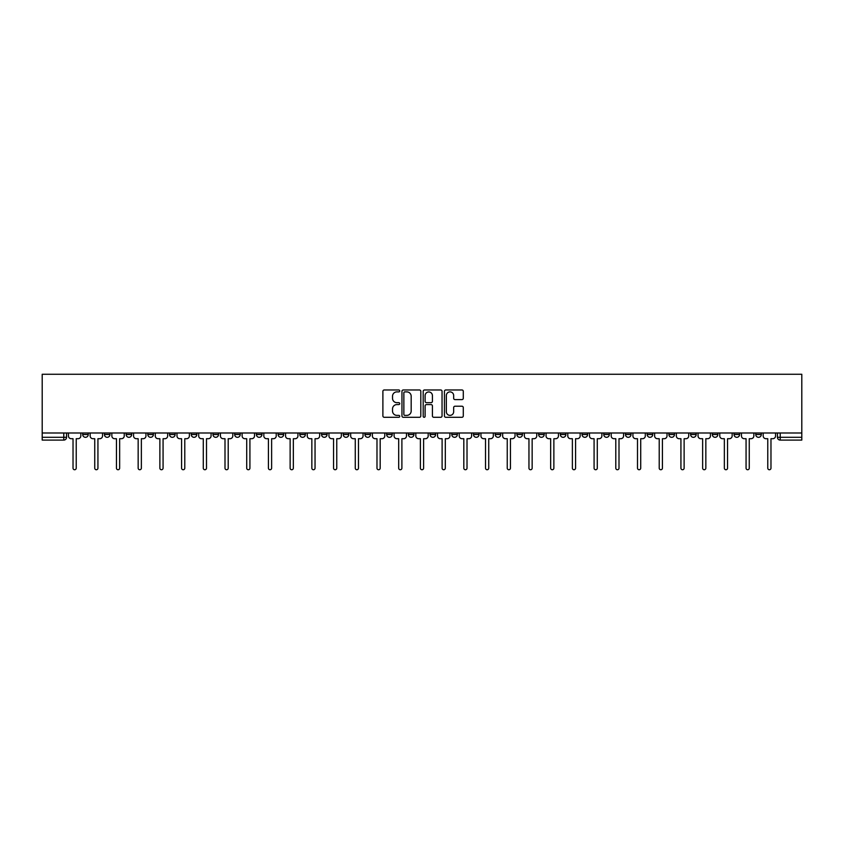 <?xml version="1.0" encoding="UTF-8"?>
<svg xmlns="http://www.w3.org/2000/svg" width="844" height="844" viewBox="0 0 844 844"><rect width="100%" height="100%" fill="white"/><g stroke="black" fill="none" stroke-linecap="round" stroke-linejoin="round"><path stroke-width="1.27" d="M399.729 390.92A0.96 0.96 0 0 0 398.779 389.97L384.263 389.97A1.361 1.361 0 0 0 382.891 391.331L382.891 415.923A1.361 1.361 0 0 0 384.263 417.295L398.779 417.295A0.96 0.96 0 0 0 399.729 416.335A0.96 0.96 0 0 0 398.779 415.375L396.902 415.375A4.368 4.368 0 0 1 392.523 411.007L392.523 408.96A4.368 4.368 0 0 1 396.902 404.582L398.779 404.582A0.96 0.96 0 0 0 399.729 403.632A0.96 0.96 0 0 0 398.779 402.672L396.902 402.672A4.368 4.368 0 0 1 392.523 398.305L392.523 396.247A4.368 4.368 0 0 1 396.902 391.88L398.779 391.88A0.96 0.96 0 0 0 399.729 390.92M668.891 432.993L668.891 434.523L674.461 434.523A2.785 2.785 0 0 1 671.676 437.308A2.785 2.785 0 0 1 668.891 434.523L668.891 432.993M647.179 432.993L647.179 434.523L652.75 434.523A2.785 2.785 0 0 1 649.964 437.308A2.785 2.785 0 0 1 647.179 434.523L647.179 432.993M516.918 432.993L516.918 434.523L522.478 434.523A2.785 2.785 0 0 1 519.704 437.308A2.785 2.785 0 0 1 516.918 434.523L516.918 432.993M495.206 432.993L495.206 434.523L500.766 434.523A2.785 2.785 0 0 1 497.992 437.308A2.785 2.785 0 0 1 495.206 434.523L495.206 432.993M473.495 432.993L473.495 434.523L479.065 434.523A2.785 2.785 0 0 1 476.28 437.308A2.785 2.785 0 0 1 473.495 434.523L473.495 432.993M430.071 432.993L430.071 434.523L435.641 434.523A2.785 2.785 0 0 1 432.856 437.308A2.785 2.785 0 0 1 430.071 434.523L430.071 432.993M386.647 434.523L386.647 432.993L386.647 434.523A2.785 2.785 0 0 0 389.432 437.308A2.785 2.785 0 0 1 386.647 434.523L392.217 434.523A2.785 2.785 0 0 1 389.432 437.308A2.785 2.785 0 0 0 392.217 434.523L392.217 432.993L392.217 434.523M364.935 434.523L364.935 432.993L364.935 434.523A2.785 2.785 0 0 0 367.72 437.308A2.785 2.785 0 0 1 364.935 434.523L370.505 434.523A2.785 2.785 0 0 1 367.72 437.308M343.234 434.523L343.234 432.993L343.234 434.523A2.785 2.785 0 0 0 346.008 437.308A2.785 2.785 0 0 1 343.234 434.523L348.794 434.523A2.785 2.785 0 0 1 346.008 437.308A2.785 2.785 0 0 0 348.794 434.523L348.794 432.993L348.794 434.523M321.522 432.993L321.522 434.523L327.082 434.523A2.785 2.785 0 0 1 324.296 437.308A2.785 2.785 0 0 1 321.522 434.523L321.522 432.993M299.81 432.993L299.81 434.523L305.37 434.523A2.785 2.785 0 0 1 302.595 437.308A2.785 2.785 0 0 1 299.81 434.523L299.81 432.993M278.098 432.993L278.098 434.523L283.668 434.523A2.785 2.785 0 0 1 280.883 437.308A2.785 2.785 0 0 1 278.098 434.523L278.098 432.993M256.386 434.523L256.386 432.993L256.386 434.523A2.785 2.785 0 0 0 259.171 437.308A2.785 2.785 0 0 1 256.386 434.523L261.957 434.523A2.785 2.785 0 0 1 259.171 437.308M212.962 434.523L212.962 432.993L212.962 434.523A2.785 2.785 0 0 0 215.747 437.308A2.785 2.785 0 0 1 212.962 434.523L218.533 434.523A2.785 2.785 0 0 1 215.747 437.308A2.785 2.785 0 0 0 218.533 434.523L218.533 432.993L218.533 434.523M191.25 434.523L191.25 432.993L191.25 434.523A2.785 2.785 0 0 0 194.036 437.308A2.785 2.785 0 0 1 191.25 434.523L196.821 434.523A2.785 2.785 0 0 1 194.036 437.308A2.785 2.785 0 0 0 196.821 434.523L196.821 432.993L196.821 434.523M169.538 434.523L169.538 432.993L169.538 434.523A2.785 2.785 0 0 0 172.324 437.308A2.785 2.785 0 0 1 169.538 434.523L175.109 434.523A2.785 2.785 0 0 1 172.324 437.308A2.785 2.785 0 0 0 175.109 434.523L175.109 432.993L175.109 434.523M147.827 434.523L147.827 432.993L147.827 434.523A2.785 2.785 0 0 0 150.612 437.308A2.785 2.785 0 0 1 147.827 434.523L153.397 434.523A2.785 2.785 0 0 1 150.612 437.308M126.125 434.523L126.125 432.993L126.125 434.523A2.785 2.785 0 0 0 128.9 437.308A2.785 2.785 0 0 1 126.125 434.523L131.685 434.523A2.785 2.785 0 0 1 128.9 437.308A2.785 2.785 0 0 0 131.685 434.523L131.685 432.993L131.685 434.523M104.413 434.523L104.413 432.993L104.413 434.523A2.785 2.785 0 0 0 107.188 437.308A2.785 2.785 0 0 1 104.413 434.523L109.973 434.523A2.785 2.785 0 0 1 107.188 437.308A2.785 2.785 0 0 0 109.973 434.523L109.973 432.993L109.973 434.523M461.921 399.602A1.361 1.361 0 0 0 463.293 398.231L463.293 391.331A1.361 1.361 0 0 0 461.921 389.97L445.801 389.97A1.361 1.361 0 0 0 444.44 391.331L444.44 415.923A1.361 1.361 0 0 0 445.801 417.295L461.921 417.295A1.361 1.361 0 0 0 463.293 415.923L463.293 407.589A1.361 1.361 0 0 0 461.921 406.228L455.022 406.228A1.361 1.361 0 0 0 453.661 407.589L453.661 411.724A3.65 3.65 0 0 1 450 415.375A3.65 3.65 0 0 1 446.349 411.724L446.349 395.541A3.65 3.65 0 0 1 450 391.88A3.65 3.65 0 0 1 453.661 395.541L453.661 398.231A1.361 1.361 0 0 0 455.022 399.602L461.921 399.602M801.8 432.993L42.2 432.993L42.2 374.261L801.8 374.261L801.8 440.093L780.225 440.093A2.785 2.785 0 0 1 777.44 437.308L801.8 437.308M420.808 391.331A1.361 1.361 0 0 0 419.436 389.97L403.316 389.97A1.361 1.361 0 0 0 401.955 391.331L401.955 415.923A1.361 1.361 0 0 0 403.316 417.295L419.436 417.295A1.361 1.361 0 0 0 420.808 415.923L420.808 391.331M424.564 389.97L440.684 389.97A1.361 1.361 0 0 1 442.045 391.331L442.045 415.923A1.361 1.361 0 0 1 440.684 417.295L433.784 417.295A1.361 1.361 0 0 1 432.413 415.923L432.413 405.953A1.361 1.361 0 0 0 431.052 404.582L426.473 404.582A1.361 1.361 0 0 0 425.112 405.953L425.112 416.335A0.96 0.96 0 0 1 424.152 417.295A0.96 0.96 0 0 1 423.192 416.335L423.192 391.331A1.361 1.361 0 0 1 424.564 389.97M777.44 432.993L777.44 437.308A2.785 2.785 0 0 0 780.225 440.093L780.225 432.993M66.56 432.993L66.56 437.308L66.56 432.993M63.775 432.993L63.775 440.093L42.2 440.093L42.2 437.308L66.56 437.308A2.785 2.785 0 0 1 63.775 440.093A2.785 2.785 0 0 0 66.56 437.308M42.2 432.993L42.2 437.308M761.299 432.993L761.299 434.523A2.785 2.785 0 0 1 758.513 437.308A2.785 2.785 0 0 1 755.739 434.523L761.299 434.523M755.739 432.993L755.739 434.523M739.587 432.993L739.587 434.523A2.785 2.785 0 0 1 736.812 437.308A2.785 2.785 0 0 1 734.027 434.523A2.785 2.785 0 0 0 736.812 437.308M734.027 432.993L734.027 434.523L739.587 434.523M717.875 432.993L717.875 434.523A2.785 2.785 0 0 1 715.1 437.308A2.785 2.785 0 0 1 712.315 434.523L717.875 434.523M712.315 432.993L712.315 434.523M696.173 432.993L696.173 434.523A2.785 2.785 0 0 1 693.388 437.308A2.785 2.785 0 0 1 690.603 434.523L696.173 434.523M690.603 432.993L690.603 434.523M674.461 432.993L674.461 434.523M652.75 432.993L652.75 434.523L652.75 432.993M631.038 432.993L631.038 434.523A2.785 2.785 0 0 1 628.252 437.308A2.785 2.785 0 0 1 625.467 434.523L631.038 434.523M625.467 432.993L625.467 434.523M609.326 432.993L609.326 434.523A2.785 2.785 0 0 1 606.541 437.308A2.785 2.785 0 0 1 603.755 434.523L609.326 434.523M603.755 432.993L603.755 434.523M587.614 432.993L587.614 434.523A2.785 2.785 0 0 1 584.829 437.308A2.785 2.785 0 0 1 582.043 434.523L587.614 434.523M582.043 432.993L582.043 434.523M565.902 432.993L565.902 434.523A2.785 2.785 0 0 1 563.117 437.308A2.785 2.785 0 0 1 560.332 434.523L565.902 434.523M560.332 432.993L560.332 434.523M544.19 432.993L544.19 434.523A2.785 2.785 0 0 1 541.405 437.308A2.785 2.785 0 0 1 538.63 434.523L544.19 434.523M538.63 432.993L538.63 434.523M522.478 432.993L522.478 434.523A2.785 2.785 0 0 1 519.704 437.308M500.766 432.993L500.766 434.523M479.065 434.523L479.065 432.993L479.065 434.523A2.785 2.785 0 0 1 476.28 437.308M457.353 432.993L457.353 434.523A2.785 2.785 0 0 1 454.568 437.308A2.785 2.785 0 0 1 451.783 434.523A2.785 2.785 0 0 0 454.568 437.308A2.785 2.785 0 0 0 457.353 434.523L451.783 434.523L451.783 432.993M435.641 434.523L435.641 432.993L435.641 434.523A2.785 2.785 0 0 1 432.856 437.308M413.929 432.993L413.929 434.523A2.785 2.785 0 0 1 411.144 437.308A2.785 2.785 0 0 1 408.359 434.523A2.785 2.785 0 0 0 411.144 437.308M408.359 432.993L408.359 434.523L413.929 434.523M370.505 432.993L370.505 434.523L370.505 432.993M327.082 434.523L327.082 432.993L327.082 434.523A2.785 2.785 0 0 1 324.296 437.308M305.37 434.523L305.37 432.993L305.37 434.523A2.785 2.785 0 0 1 302.595 437.308M283.668 434.523L283.668 432.993L283.668 434.523A2.785 2.785 0 0 1 280.883 437.308M261.957 432.993L261.957 434.523L261.957 432.993M240.245 434.523L240.245 432.993L240.245 434.523A2.785 2.785 0 0 1 237.459 437.308A2.785 2.785 0 0 1 234.674 434.523L240.245 434.523A2.785 2.785 0 0 1 237.459 437.308M234.674 432.993L234.674 434.523M153.397 432.993L153.397 434.523L153.397 432.993M88.261 432.993L88.261 434.523A2.785 2.785 0 0 1 85.487 437.308A2.785 2.785 0 0 1 82.701 434.523A2.785 2.785 0 0 0 85.487 437.308A2.785 2.785 0 0 0 88.261 434.523L88.261 432.993M82.701 432.993L82.701 434.523L88.261 434.523M404.825 391.88A0.96 0.96 0 0 0 403.865 392.84L403.865 414.425A0.96 0.96 0 0 0 404.825 415.375L406.797 415.375A4.368 4.368 0 0 0 411.176 411.007L411.176 396.247A4.368 4.368 0 0 0 406.797 391.88L404.825 391.88M432.413 395.604A3.65 3.65 0 0 0 428.763 391.954A3.65 3.65 0 0 0 425.112 395.604L425.112 401.311A1.361 1.361 0 0 0 426.473 402.672L431.052 402.672A1.361 1.361 0 0 0 432.413 401.311L432.413 395.604M68.438 435.915L68.438 432.993L68.438 435.915A2.785 2.785 0 0 0 71.212 438.701L73.027 438.701L73.027 468.135A1.604 1.604 0 0 0 74.631 469.739A1.604 1.604 0 0 0 76.224 468.135L76.224 438.701L78.038 438.701A2.785 2.785 0 0 0 80.824 435.915L80.824 432.993L80.824 435.915M71.212 438.701L73.027 438.701L73.027 468.135M76.224 468.135L76.224 438.701L78.038 438.701M90.15 435.915L90.15 432.993L90.15 435.915A2.785 2.785 0 0 0 92.924 438.701L94.739 438.701L94.739 468.135A1.604 1.604 0 0 0 96.343 469.739A1.604 1.604 0 0 0 97.936 468.135L97.936 438.701L99.75 438.701A2.785 2.785 0 0 0 102.535 435.915L102.535 432.993L102.535 435.915M111.851 435.915L111.851 432.993L111.851 435.915A2.785 2.785 0 0 0 114.636 438.701L116.451 438.701L116.451 468.135A1.604 1.604 0 0 0 118.044 469.739A1.604 1.604 0 0 0 119.648 468.135L119.648 438.701L121.462 438.701A2.785 2.785 0 0 0 124.237 435.915L124.237 432.993L124.237 435.915M133.563 435.915L133.563 432.993L133.563 435.915A2.785 2.785 0 0 0 136.348 438.701L138.163 438.701L138.163 468.135A1.604 1.604 0 0 0 139.756 469.739A1.604 1.604 0 0 0 141.359 468.135L141.359 438.701L143.174 438.701A2.785 2.785 0 0 0 145.949 435.915L145.949 432.993L145.949 435.915M92.924 438.701L94.739 438.701L94.739 468.135M97.936 468.135L97.936 438.701L99.75 438.701M114.636 438.701L116.451 438.701L116.451 468.135M119.648 468.135L119.648 438.701L121.462 438.701M136.348 438.701L138.163 438.701L138.163 468.135M141.359 468.135L141.359 438.701L143.174 438.701M155.275 435.915L155.275 432.993L155.275 435.915A2.785 2.785 0 0 0 158.06 438.701L159.875 438.701L159.875 468.135A1.604 1.604 0 0 0 161.468 469.739A1.604 1.604 0 0 0 163.071 468.135L163.071 438.701L164.875 438.701A2.785 2.785 0 0 0 167.661 435.915L167.661 432.993L167.661 435.915M176.987 435.915L176.987 432.993L176.987 435.915A2.785 2.785 0 0 0 179.772 438.701L181.576 438.701L181.576 468.135A1.604 1.604 0 0 0 183.18 469.739A1.604 1.604 0 0 0 184.783 468.135L184.783 438.701L186.587 438.701A2.785 2.785 0 0 0 189.373 435.915L189.373 432.993L189.373 435.915M158.06 438.701L159.875 438.701L159.875 468.135M163.071 468.135L163.071 438.701L164.875 438.701M179.772 438.701L181.576 438.701L181.576 468.135M184.783 468.135L184.783 438.701L186.587 438.701M198.699 435.915L198.699 432.993L198.699 435.915A2.785 2.785 0 0 0 201.484 438.701L203.288 438.701L203.288 468.135A1.604 1.604 0 0 0 204.892 469.739A1.604 1.604 0 0 0 206.495 468.135L206.495 438.701L208.299 438.701A2.785 2.785 0 0 0 211.084 435.915L211.084 432.993L211.084 435.915M220.411 435.915L220.411 432.993L220.411 435.915A2.785 2.785 0 0 0 223.196 438.701L225 438.701L225 468.135A1.604 1.604 0 0 0 226.603 469.739A1.604 1.604 0 0 0 228.207 468.135L228.207 438.701L230.011 438.701A2.785 2.785 0 0 0 232.796 435.915L232.796 432.993L232.796 435.915M242.122 435.915L242.122 432.993L242.122 435.915A2.785 2.785 0 0 0 244.908 438.701L246.712 438.701L246.712 468.135A1.604 1.604 0 0 0 248.315 469.739A1.604 1.604 0 0 0 249.919 468.135L249.919 438.701L251.723 438.701A2.785 2.785 0 0 0 254.508 435.915L254.508 432.993L254.508 435.915M263.834 435.915L263.834 432.993L263.834 435.915A2.785 2.785 0 0 0 266.62 438.701L268.424 438.701L268.424 468.135A1.604 1.604 0 0 0 270.027 469.739A1.604 1.604 0 0 0 271.62 468.135L271.62 438.701L273.435 438.701A2.785 2.785 0 0 0 276.22 435.915L276.22 432.993L276.22 435.915M285.546 435.915L285.546 432.993L285.546 435.915A2.785 2.785 0 0 0 288.321 438.701L290.136 438.701L290.136 468.135A1.604 1.604 0 0 0 291.739 469.739A1.604 1.604 0 0 0 293.332 468.135L293.332 438.701L295.147 438.701A2.785 2.785 0 0 0 297.932 435.915L297.932 432.993L297.932 435.915M307.248 435.915L307.248 432.993L307.248 435.915A2.785 2.785 0 0 0 310.033 438.701L311.847 438.701L311.847 468.135A1.604 1.604 0 0 0 313.451 469.739A1.604 1.604 0 0 0 315.044 468.135L315.044 438.701L316.859 438.701A2.785 2.785 0 0 0 319.644 435.915L319.644 432.993L319.644 435.915M328.96 435.915L328.96 432.993L328.96 435.915A2.785 2.785 0 0 0 331.745 438.701L333.559 438.701L333.559 468.135A1.604 1.604 0 0 0 335.152 469.739A1.604 1.604 0 0 0 336.756 468.135L336.756 438.701L338.571 438.701A2.785 2.785 0 0 0 341.345 435.915L341.345 432.993L341.345 435.915M350.671 435.915L350.671 432.993L350.671 435.915A2.785 2.785 0 0 0 353.457 438.701L355.271 438.701L355.271 468.135A1.604 1.604 0 0 0 356.864 469.739A1.604 1.604 0 0 0 358.468 468.135L358.468 438.701L360.282 438.701A2.785 2.785 0 0 0 363.057 435.915L363.057 432.993L363.057 435.915M201.484 438.701L203.288 438.701L203.288 468.135M206.495 468.135L206.495 438.701L208.299 438.701M223.196 438.701L225 438.701L225 468.135M228.207 468.135L228.207 438.701L230.011 438.701M244.908 438.701L246.712 438.701L246.712 468.135M249.919 468.135L249.919 438.701L251.723 438.701M266.62 438.701L268.424 438.701L268.424 468.135M271.62 468.135L271.62 438.701L273.435 438.701M288.321 438.701L290.136 438.701L290.136 468.135M293.332 468.135L293.332 438.701L295.147 438.701M310.033 438.701L311.847 438.701L311.847 468.135M315.044 468.135L315.044 438.701L316.859 438.701M331.745 438.701L333.559 438.701L333.559 468.135M336.756 468.135L336.756 438.701L338.571 438.701M353.457 438.701L355.271 438.701L355.271 468.135M358.468 468.135L358.468 438.701L360.282 438.701M372.383 435.915L372.383 432.993L372.383 435.915A2.785 2.785 0 0 0 375.169 438.701L376.983 438.701L376.983 468.135A1.604 1.604 0 0 0 378.576 469.739A1.604 1.604 0 0 0 380.18 468.135L380.18 438.701L381.984 438.701A2.785 2.785 0 0 0 384.769 435.915L384.769 432.993L384.769 435.915M394.095 435.915L394.095 432.993L394.095 435.915A2.785 2.785 0 0 0 396.88 438.701L398.684 438.701L398.684 468.135A1.604 1.604 0 0 0 400.288 469.739A1.604 1.604 0 0 0 401.892 468.135L401.892 438.701L403.696 438.701A2.785 2.785 0 0 0 406.481 435.915L406.481 432.993L406.481 435.915M415.807 435.915L415.807 432.993L415.807 435.915A2.785 2.785 0 0 0 418.592 438.701L420.396 438.701L420.396 468.135A1.604 1.604 0 0 0 422 469.739A1.604 1.604 0 0 0 423.604 468.135L423.604 438.701L425.408 438.701A2.785 2.785 0 0 0 428.193 435.915L428.193 432.993L428.193 435.915M437.519 435.915L437.519 432.993L437.519 435.915A2.785 2.785 0 0 0 440.304 438.701L442.108 438.701L442.108 468.135A1.604 1.604 0 0 0 443.712 469.739A1.604 1.604 0 0 0 445.315 468.135L445.315 438.701L447.12 438.701A2.785 2.785 0 0 0 449.905 435.915L449.905 432.993L449.905 435.915M459.231 435.915L459.231 432.993L459.231 435.915A2.785 2.785 0 0 0 462.016 438.701L463.82 438.701L463.82 468.135A1.604 1.604 0 0 0 465.424 469.739A1.604 1.604 0 0 0 467.017 468.135L467.017 438.701L468.831 438.701A2.785 2.785 0 0 0 471.617 435.915L471.617 432.993L471.617 435.915M480.943 435.915L480.943 432.993L480.943 435.915A2.785 2.785 0 0 0 483.717 438.701L485.532 438.701L485.532 468.135A1.604 1.604 0 0 0 487.136 469.739A1.604 1.604 0 0 0 488.729 468.135L488.729 438.701L490.543 438.701A2.785 2.785 0 0 0 493.329 435.915L493.329 432.993L493.329 435.915M502.655 435.915L502.655 432.993L502.655 435.915A2.785 2.785 0 0 0 505.429 438.701L507.244 438.701L507.244 468.135A1.604 1.604 0 0 0 508.848 469.739A1.604 1.604 0 0 0 510.441 468.135L510.441 438.701L512.255 438.701A2.785 2.785 0 0 0 515.04 435.915L515.04 432.993L515.04 435.915M524.356 435.915L524.356 432.993L524.356 435.915A2.785 2.785 0 0 0 527.141 438.701L528.956 438.701L528.956 468.135A1.604 1.604 0 0 0 530.549 469.739A1.604 1.604 0 0 0 532.153 468.135L532.153 438.701L533.967 438.701A2.785 2.785 0 0 0 536.752 435.915L536.752 432.993L536.752 435.915M546.068 435.915L546.068 432.993L546.068 435.915A2.785 2.785 0 0 0 548.853 438.701L550.668 438.701L550.668 468.135A1.604 1.604 0 0 0 552.261 469.739A1.604 1.604 0 0 0 553.864 468.135L553.864 438.701L555.679 438.701A2.785 2.785 0 0 0 558.454 435.915L558.454 432.993L558.454 435.915M567.78 435.915L567.78 432.993L567.78 435.915A2.785 2.785 0 0 0 570.565 438.701L572.38 438.701L572.38 468.135A1.604 1.604 0 0 0 573.973 469.739A1.604 1.604 0 0 0 575.576 468.135L575.576 438.701L577.38 438.701A2.785 2.785 0 0 0 580.166 435.915L580.166 432.993L580.166 435.915M589.492 435.915L589.492 432.993L589.492 435.915A2.785 2.785 0 0 0 592.277 438.701L594.081 438.701L594.081 468.135A1.604 1.604 0 0 0 595.685 469.739A1.604 1.604 0 0 0 597.288 468.135L597.288 438.701L599.092 438.701A2.785 2.785 0 0 0 601.877 435.915L601.877 432.993L601.877 435.915M611.204 435.915L611.204 432.993L611.204 435.915A2.785 2.785 0 0 0 613.989 438.701L615.793 438.701L615.793 468.135A1.604 1.604 0 0 0 617.397 469.739A1.604 1.604 0 0 0 619 468.135L619 438.701L620.804 438.701A2.785 2.785 0 0 0 623.589 435.915L623.589 432.993L623.589 435.915M632.916 435.915L632.916 432.993L632.916 435.915A2.785 2.785 0 0 0 635.701 438.701L637.505 438.701L637.505 468.135A1.604 1.604 0 0 0 639.108 469.739A1.604 1.604 0 0 0 640.712 468.135L640.712 438.701L642.516 438.701A2.785 2.785 0 0 0 645.301 435.915L645.301 432.993L645.301 435.915M654.627 435.915L654.627 432.993L654.627 435.915A2.785 2.785 0 0 0 657.413 438.701L659.217 438.701L659.217 468.135A1.604 1.604 0 0 0 660.82 469.739A1.604 1.604 0 0 0 662.424 468.135L662.424 438.701L664.228 438.701A2.785 2.785 0 0 0 667.013 435.915L667.013 432.993L667.013 435.915M676.339 435.915L676.339 432.993L676.339 435.915A2.785 2.785 0 0 0 679.125 438.701L680.929 438.701L680.929 468.135A1.604 1.604 0 0 0 682.532 469.739A1.604 1.604 0 0 0 684.125 468.135L684.125 438.701L685.94 438.701A2.785 2.785 0 0 0 688.725 435.915L688.725 432.993L688.725 435.915M375.169 438.701L376.983 438.701L376.983 468.135M380.18 468.135L380.18 438.701L381.984 438.701M396.88 438.701L398.684 438.701L398.684 468.135M401.892 468.135L401.892 438.701L403.696 438.701M418.592 438.701L420.396 438.701L420.396 468.135M423.604 468.135L423.604 438.701L425.408 438.701M440.304 438.701L442.108 438.701L442.108 468.135M445.315 468.135L445.315 438.701L447.12 438.701M462.016 438.701L463.82 438.701L463.82 468.135M467.017 468.135L467.017 438.701L468.831 438.701M483.717 438.701L485.532 438.701L485.532 468.135M488.729 468.135L488.729 438.701L490.543 438.701M505.429 438.701L507.244 438.701L507.244 468.135M510.441 468.135L510.441 438.701L512.255 438.701M527.141 438.701L528.956 438.701L528.956 468.135M532.153 468.135L532.153 438.701L533.967 438.701M548.853 438.701L550.668 438.701L550.668 468.135M553.864 468.135L553.864 438.701L555.679 438.701M570.565 438.701L572.38 438.701L572.38 468.135M575.576 468.135L575.576 438.701L577.38 438.701M592.277 438.701L594.081 438.701L594.081 468.135M597.288 468.135L597.288 438.701L599.092 438.701M613.989 438.701L615.793 438.701L615.793 468.135M619 468.135L619 438.701L620.804 438.701M635.701 438.701L637.505 438.701L637.505 468.135M640.712 468.135L640.712 438.701L642.516 438.701M657.413 438.701L659.217 438.701L659.217 468.135M662.424 468.135L662.424 438.701L664.228 438.701M679.125 438.701L680.929 438.701L680.929 468.135M684.125 468.135L684.125 438.701L685.94 438.701M698.051 435.915L698.051 432.993L698.051 435.915A2.785 2.785 0 0 0 700.826 438.701L702.641 438.701L702.641 468.135A1.604 1.604 0 0 0 704.244 469.739A1.604 1.604 0 0 0 705.837 468.135L705.837 438.701L707.652 438.701A2.785 2.785 0 0 0 710.437 435.915L710.437 432.993L710.437 435.915M700.826 438.701L702.641 438.701L702.641 468.135M705.837 468.135L705.837 438.701L707.652 438.701M719.763 435.915L719.763 432.993L719.763 435.915A2.785 2.785 0 0 0 722.538 438.701L724.352 438.701L724.352 468.135A1.604 1.604 0 0 0 725.956 469.739A1.604 1.604 0 0 0 727.549 468.135L727.549 438.701L729.364 438.701A2.785 2.785 0 0 0 732.149 435.915L732.149 432.993L732.149 435.915M722.538 438.701L724.352 438.701L724.352 468.135M727.549 468.135L727.549 438.701L729.364 438.701M741.465 435.915L741.465 432.993L741.465 435.915A2.785 2.785 0 0 0 744.25 438.701L746.064 438.701L746.064 468.135A1.604 1.604 0 0 0 747.657 469.739A1.604 1.604 0 0 0 749.261 468.135L749.261 438.701L751.076 438.701A2.785 2.785 0 0 0 753.85 435.915L753.85 432.993L753.85 435.915M744.25 438.701L746.064 438.701L746.064 468.135M749.261 468.135L749.261 438.701L751.076 438.701M763.176 435.915L763.176 432.993L763.176 435.915A2.785 2.785 0 0 0 765.962 438.701L767.776 438.701L767.776 468.135A1.604 1.604 0 0 0 769.369 469.739A1.604 1.604 0 0 0 770.973 468.135L770.973 438.701L772.787 438.701A2.785 2.785 0 0 0 775.562 435.915L775.562 432.993L775.562 435.915M765.962 438.701L767.776 438.701L767.776 468.135M770.973 468.135L770.973 438.701L772.787 438.701"/></g></svg>
